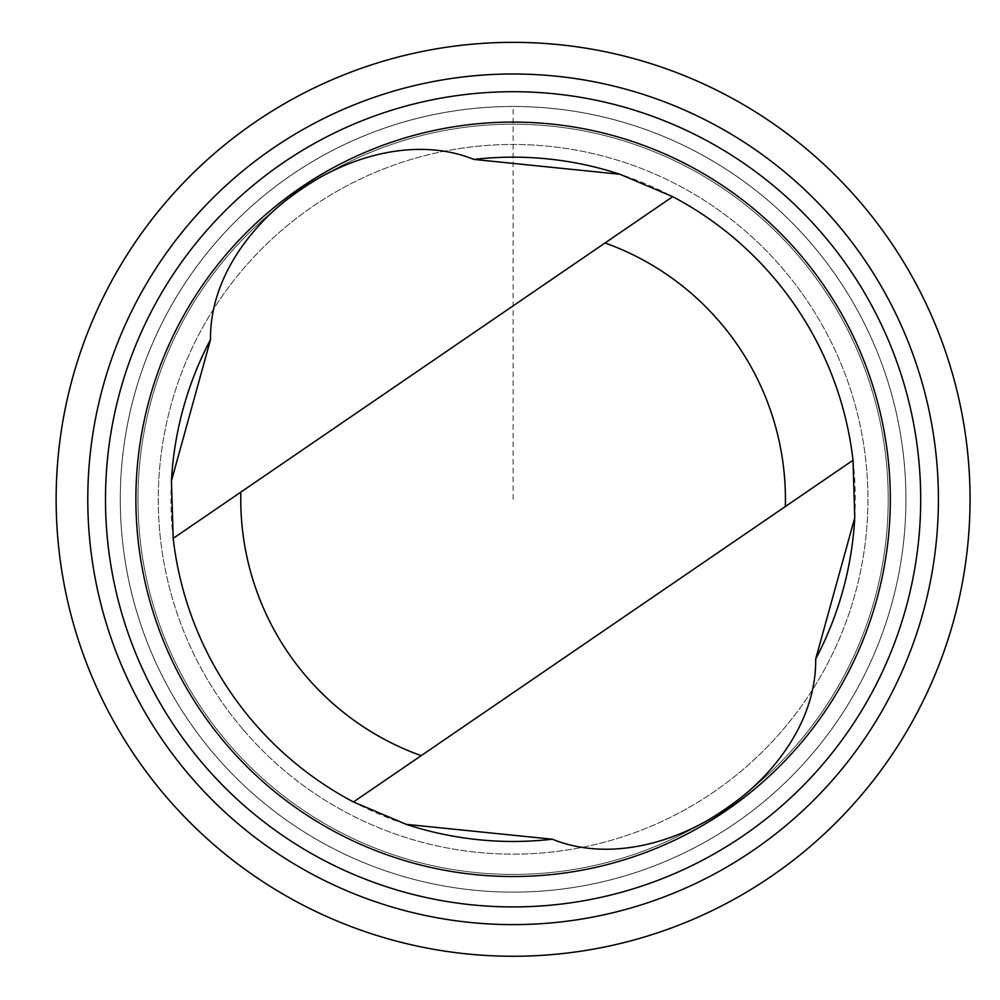 <?xml version="1.0" encoding="UTF-8"?>
<svg xmlns="http://www.w3.org/2000/svg" width="1000" height="1000" viewBox="0 0 1000 1000"><rect width="100%" height="100%" fill="white"/><g stroke="black" fill="none" stroke-linecap="round" stroke-linejoin="round"><path stroke-width="0.75" stroke-dasharray="5 3.75" d="M214.387 754.412A392.825 392.825 0 0 1 441.538 113.062A392.825 392.825 0 0 1 883.388 630.45A392.825 392.825 0 0 1 214.387 754.412A392.85 392.85 0 0 0 768.213 798.037A392.85 392.85 0 0 0 811.838 244.188A392.85 392.85 0 0 0 257.987 200.575A392.85 392.85 0 0 0 214.363 754.425A392.825 392.825 0 0 1 441.538 113.062A392.825 392.825 0 0 1 883.388 630.45A392.825 392.825 0 0 1 214.387 754.412A392.85 392.85 0 0 0 883.4 630.462A392.85 392.85 0 0 0 441.525 113.038A392.85 392.85 0 0 0 214.363 754.425A392.85 392.85 0 0 0 883.4 630.462A392.85 392.85 0 0 0 441.525 113.038A392.85 392.85 0 0 0 214.363 754.425M171.438 480.925A342.15 342.15 0 0 0 173.188 538.387L672.712 196.663M853.012 460.238L353.488 801.963A342.15 342.15 0 0 0 406.275 824.362M214.4 754.4A392.8 392.8 0 0 0 883.363 630.45A392.8 392.8 0 0 0 441.538 113.088A392.8 392.8 0 0 0 214.4 754.4M243.275 729.737A354.825 354.825 0 0 0 847.575 617.775A354.825 354.825 0 0 0 448.45 150.425A354.825 354.825 0 0 0 243.275 729.737A354.825 354.825 0 0 0 847.575 617.775A354.825 354.825 0 0 0 448.45 150.425A354.825 354.825 0 0 0 243.275 729.737M854.762 517.688A342.15 342.15 0 0 0 619.925 174.262M513.1 499.312L513.1 106.487M227.862 742.913A375.1 375.1 0 0 0 866.688 624.538A375.1 375.1 0 0 0 444.762 130.488A375.1 375.1 0 0 0 227.862 742.913A375.1 375.1 0 0 0 866.688 624.538A375.1 375.1 0 0 0 444.762 130.488A375.1 375.1 0 0 0 227.862 742.913"/><path stroke-width="1.5" d="M619.925 174.262A342.15 342.15 0 0 0 473.888 159.412C365.737 115.662 208.888 222.45 210.525 339.575L171.438 480.925L173.188 538.387A342.15 342.15 0 0 0 353.488 801.963L406.275 824.362L552.312 839.212C660.462 882.962 817.312 776.175 815.675 659.05A342.15 342.15 0 0 0 854.762 517.688M210.525 339.575A342.15 342.15 0 0 0 171.438 480.925M406.275 824.362A342.15 342.15 0 0 0 552.312 839.212M605.037 242.963L173.188 538.387A342.15 342.15 0 0 0 353.488 801.963L785.337 506.538A272.337 272.337 0 0 0 605.037 242.963L672.712 196.663L619.925 174.262L473.888 159.412M165.613 796.062A456.962 456.962 0 0 0 943.838 651.862A456.962 456.962 0 0 0 429.85 50A456.962 456.962 0 0 0 165.613 796.062M189.675 775.512A425.312 425.312 0 0 0 914.013 641.3A425.312 425.312 0 0 0 435.613 81.112A425.312 425.312 0 0 0 189.675 775.512M203.15 764.013A407.587 407.587 0 0 0 897.312 635.388A407.587 407.587 0 0 0 438.837 98.537A407.587 407.587 0 0 0 203.15 764.013M226.25 744.275A377.212 377.212 0 0 0 868.675 625.237A377.212 377.212 0 0 0 444.375 128.412A377.212 377.212 0 0 0 226.25 744.275M815.675 659.05L854.762 517.688L853.012 460.238A342.15 342.15 0 0 0 672.712 196.663M853.012 460.238L785.337 506.538M240.863 492.088A272.337 272.337 0 0 0 421.163 755.662"/></g></svg>
